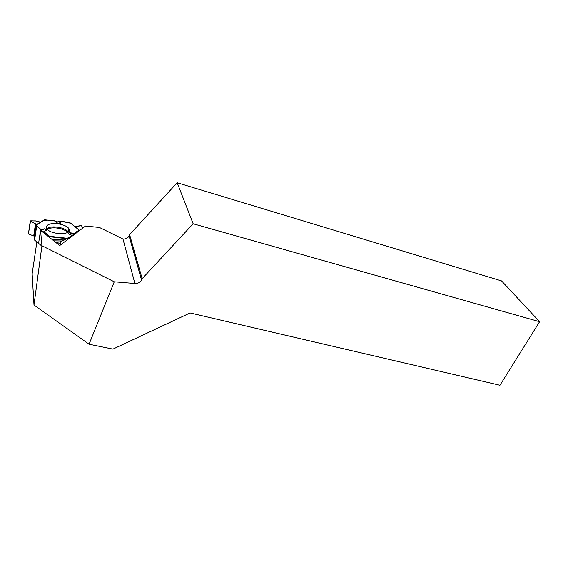 <?xml version="1.0" encoding="UTF-8"?>
<svg xmlns="http://www.w3.org/2000/svg" width="568" height="568" viewBox="0 0 568 568"><rect width="100%" height="100%" fill="white"/><g stroke="black" fill="none" stroke-linecap="round" stroke-linejoin="round"><path stroke-width="0.85" d="M35.905 224.104L34.144 236.103L34.449 239.923L36.529 225.78L35.905 224.104L30.502 221.236L28.435 233.767M43.111 232.028L41.365 230.48L44.496 228.819L46.881 230.012L43.111 232.028L43.885 231.744L49.558 236.267L66.676 238.226L64.425 239.952L60.499 241.421L60.925 243.281L56.033 242.621C58.447 243.203 60.052 243.281 60.826 242.856C60.322 242.067 60.755 241.443 62.125 240.988L69.615 237.126C71.525 236.274 73.442 234.818 75.367 232.774C76.999 231.211 78.32 230.523 79.335 230.7L78.987 230.033L72.498 235.521L68.387 233.917L68.948 232.653L74.55 233.391M49.558 236.267L50.076 237.878C47.925 234.513 45.468 232.447 42.714 231.673L37.14 226.369C36.615 224.949 36.267 224.601 36.103 225.326C36.473 224.566 35.429 223.622 32.987 222.5C30.132 221.158 30.182 220.625 33.129 220.895L36.118 220.98L40.626 222.166M56.076 221.754L59.285 221.953L60.648 223.174L57.716 223.231L55.025 220.838L44.496 219.795L36.423 224.736L44.496 219.795M59.285 221.953L60.251 221.392L70.254 222.919L78.987 230.033M66.676 238.226L68.692 237.829L72.221 235.152M76.396 226.88L81.16 225.446L81.898 225.659L82.218 228.513C82.552 226.937 82.04 225.965 80.699 225.588L75.026 226.675L76.396 226.88M79.073 229.99L70.254 222.919M41.883 246.079L34.449 239.923M41.365 230.48L40.981 229.429L36.671 226L34.591 240.136M34.144 236.103L28.663 234.066M30.502 221.236L30.48 220.867L35.663 220.916L40.839 222.216M60.648 223.174L60.251 221.392M55.025 220.838L57.716 223.231M44.496 228.819L40.981 229.429M43.885 231.744L46.881 230.012M47.669 225.106C52.029 221.669 67.152 224.431 68.991 228.961C72.846 235.258 50.46 235.074 46.86 228.67C46.022 227.292 46.292 226.099 47.669 225.106M73.897 234.577L68.948 232.653M177.173 182.754L501.544 280.911L539.6 321.715L193.155 223.771L177.173 182.754L129.611 234.634L129.099 236.011C127.743 238.148 125.706 239.156 122.979 239.029L99.457 227.477L85.519 226.014L59.718 245.554L40.548 230.296L41.933 245.724L33.995 305.037L32.142 273.84L36.87 241.996M33.995 305.037L89.069 344.222L112.933 349.107L190.095 312.961L499.946 385.246L539.6 321.715M41.933 245.724L114.26 281.792L134.893 283.489C137.861 283.581 140.09 282.474 141.588 280.159L142.149 278.682L193.155 223.771M89.069 344.222L114.26 281.792M142.149 278.682L129.611 234.634M40.548 230.296L38.61 243.232M43.658 220.483C48.337 219.745 52.952 220.199 57.489 221.839C62.381 221.122 66.953 221.74 71.199 223.693M35.983 224.829L39.483 222.869M62.153 240.988L53.804 240.846M52.426 239.746L64.425 239.952M68.692 237.829L68.515 238.894M47.456 229.415L47.577 229.323C51.518 226.199 65 228.371 67.493 232.504M33.725 235.826L35.493 223.764M34.172 236.189L35.933 224.19M60.918 243.324L60.677 244.829M60.698 242.309L60.883 241.194M68.174 239.149L68.373 237.942M59.853 245.454L60.18 243.409M36.459 224.907L44.829 219.759M46.945 228.797L47.407 228.421C51.624 225.07 66.207 227.661 68.16 232.071M65.874 238.588L49.835 236.749M134.893 283.489L122.972 239.021M36.558 225.872L34.478 240.016M70.972 223.373L79.094 229.99M68.252 232L68.991 228.961M30.26 221.037L28.414 233.902M141.588 280.159L129.099 236.011"/></g></svg>
